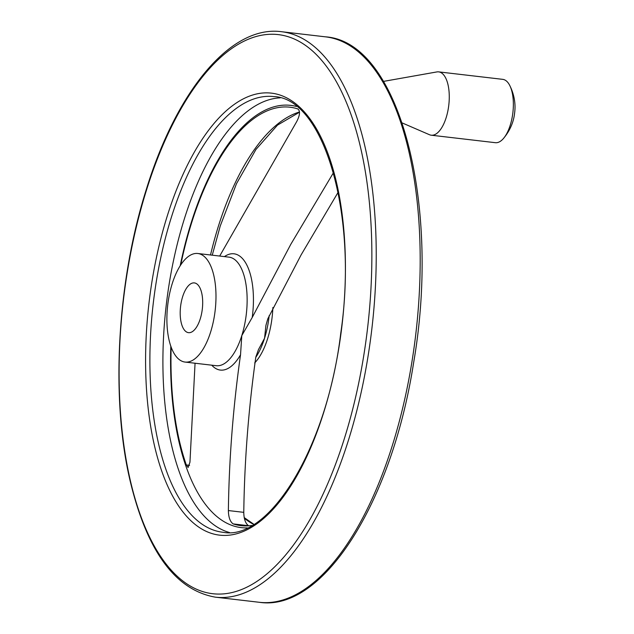 <?xml version="1.0" encoding="UTF-8"?>
<svg xmlns="http://www.w3.org/2000/svg" width="634" height="634" viewBox="0 0 634 634"><rect width="100%" height="100%" fill="white"/><g stroke="black" fill="none" stroke-linecap="round" stroke-linejoin="round"><path stroke-width="0.95" d="M189.582 465.332L186.309 464.952L188.108 467.512L189.954 462.21L195.058 363.234M180.745 264.909A210.647 91.962 96.7 0 1 191.476 223.255A210.647 91.962 96.7 0 1 289.928 107.201A210.647 91.962 96.7 0 1 297.869 108.953C300.373 111.061 299.977 115.277 296.696 121.609L219.681 256.057M333.476 172.67L290.816 244.28L252.213 317.483L241.8 335.592L240.532 354.771C233.114 407.115 229.064 459.04 228.375 510.56C228.517 517.281 230.11 521.734 233.153 523.906A210.647 91.962 96.7 0 0 241.094 525.657A210.647 91.962 96.7 0 0 251.904 525.467M186.309 464.952A210.647 91.962 96.7 0 1 171.156 347.052M233.153 523.906L248.552 525.705C245.509 523.541 243.916 519.095 243.773 512.351C244.478 460.973 248.496 409.192 255.827 357.029L258.474 349.58L264.552 338.247L265.923 325.416L267.794 318.831L301.142 254.836L338.128 192.276M172.234 283.612A54.651 23.862 96.7 0 1 197.776 253.497A54.651 23.862 96.7 0 1 215.148 310.549A54.651 23.862 96.7 0 1 185.112 362.069A54.651 23.862 96.7 0 1 172.234 283.612M182.64 296.704A25.051 10.937 96.7 0 1 194.345 282.907A25.051 10.937 96.7 0 1 200.249 318.862A25.051 10.937 96.7 0 1 188.544 332.668A25.051 10.937 96.7 0 1 182.64 296.704M272.874 307.506A54.651 23.862 96.7 0 1 254.678 362.941M383.483 81.398L436.826 71.935A31.882 13.916 96.7 0 1 438.649 71.872A31.882 13.916 96.7 0 1 448.785 105.157A31.882 13.916 96.7 0 1 431.263 135.208A31.882 13.916 96.7 0 1 429.495 134.733L402.21 122.941M438.649 71.872L502.754 79.353A31.882 13.916 96.7 0 1 509.379 84.774A31.882 13.916 96.7 0 1 503.055 138.949A31.882 13.916 96.7 0 1 495.36 142.69L431.263 135.208M180.191 265.749A212.572 92.802 96.7 0 1 191.286 222.463A212.572 92.802 96.7 0 1 296.45 106.464M247.268 527.876A212.572 92.802 96.7 0 1 170.815 346.101M224.42 256.611A58.526 25.55 96.7 0 1 252.213 317.483M240.532 354.771A58.526 25.55 96.7 0 1 211.748 365.176M243.773 512.351L228.375 510.56M269.181 315.613A54.651 23.862 96.7 0 1 264.552 338.247A54.651 23.862 96.7 0 1 255.748 357.402M197.776 253.497L228.929 257.135A54.651 23.862 96.7 0 1 241.8 335.592A54.651 23.862 96.7 0 1 216.257 365.707L185.112 362.069M229.46 532.505A219.324 95.75 96.7 0 1 184.335 218.944A219.324 95.75 96.7 0 1 280.188 97.858M171.331 217.422A219.324 95.75 96.7 0 1 273.848 96.59C323.427 98.08 358.464 213.801 340.735 333.381C327.112 447.691 269.188 541.396 223.002 532.283A219.324 95.75 96.7 0 1 171.331 217.422M167.36 215.679A222.51 97.145 96.7 0 1 338.477 191.658A222.51 97.145 96.7 0 1 230.887 534.969A222.51 97.145 96.7 0 1 167.36 215.679M146.644 189.606A281.464 122.877 96.7 0 1 363.084 159.221A281.464 122.877 96.7 0 1 226.996 593.487A281.464 122.877 96.7 0 1 146.644 189.606M281.417 31.7A284.65 124.272 96.7 0 1 371.857 328.84A284.65 124.272 96.7 0 1 215.425 597.173C175.238 590.08 146.723 550.962 129.883 479.803C110.578 397.122 117.242 280.608 146.446 188.987C176.941 90.115 231.101 24.964 281.417 31.7L325.377 36.827A284.65 124.272 96.7 0 1 415.809 333.967A284.65 124.272 96.7 0 1 259.385 602.3L215.425 597.173M210.504 254.987A210.647 91.962 96.7 0 1 218.342 226.393A210.647 91.962 96.7 0 1 299.51 111.972M253.703 524.405A210.647 91.962 96.7 0 1 244.352 518.255M325.377 36.827C399.491 41.598 441.161 204.386 413.558 363.1C392.034 501.827 323.229 612.072 259.385 602.3M299.517 112.194L277.51 125.112L255.985 149.402L236.482 183.694L220.26 225.934L212.255 255.193M244.209 517.59L253.862 524.302M509.379 84.774C515.767 97.018 515.371 107.717 514.594 113.129C514.087 118.122 512.114 128.44 503.055 138.949"/></g></svg>

